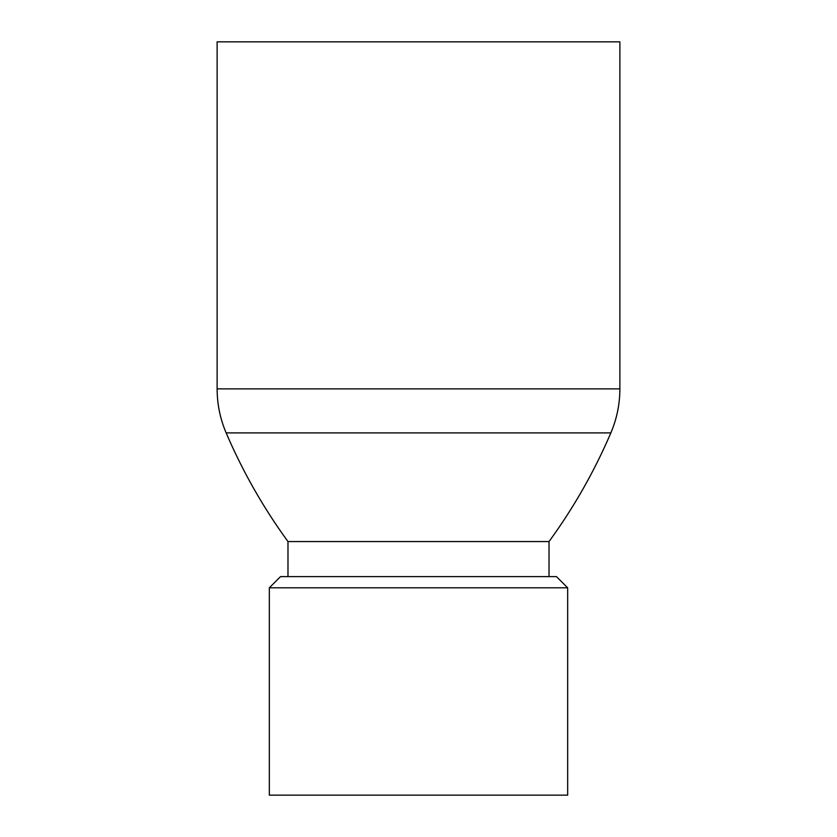 <?xml version="1.0" encoding="UTF-8"?>
<svg xmlns="http://www.w3.org/2000/svg" width="837" height="837" viewBox="0 0 837 837"><rect width="100%" height="100%" fill="white"/><g stroke="black" fill="none" stroke-linecap="round" stroke-linejoin="round"><path stroke-width="1.26" d="M567.664 587.804L269.336 587.804L280.521 576.62L556.479 576.62L567.664 587.804L567.664 795.15L269.336 795.15L269.336 587.804M549.02 576.62L549.02 541.56L287.98 541.56L287.98 576.62M217.118 388.881L619.882 388.881L619.882 41.85L217.118 41.85L217.118 388.881C217.16 404.166 220.162 418.835 226.147 432.896C242.667 471.451 263.278 507.672 287.98 541.56M226.147 432.896L610.853 432.896C616.838 418.835 619.84 404.166 619.882 388.881M549.02 541.56C573.722 507.672 594.333 471.451 610.853 432.896"/></g></svg>
